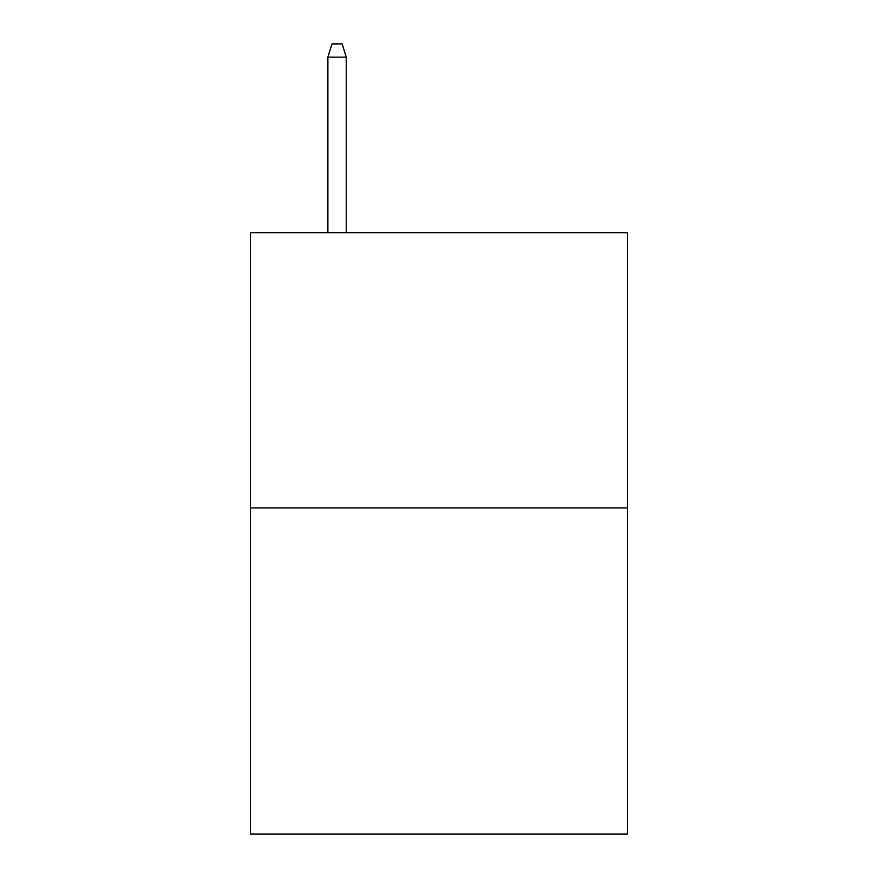 <?xml version="1.0" encoding="UTF-8"?>
<svg xmlns="http://www.w3.org/2000/svg" width="878" height="878" viewBox="0 0 878 878"><rect width="100%" height="100%" fill="white"/><g stroke="black" fill="none" stroke-linecap="round" stroke-linejoin="round"><path stroke-width="1.32" d="M627.583 507.912L627.583 232.681L250.417 232.681L250.417 834.1L627.583 834.1L627.583 507.912L250.417 507.912M346.239 232.681L346.239 57.147L327.889 57.147L327.889 232.681M327.889 57.147L331.972 43.9L342.157 43.9L346.239 57.147"/></g></svg>
